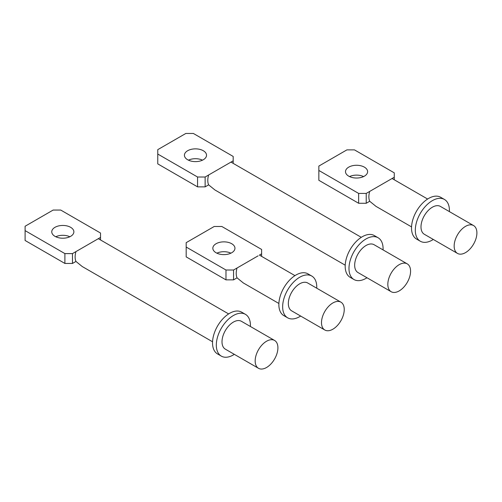 <?xml version="1.0" encoding="UTF-8"?>
<svg xmlns="http://www.w3.org/2000/svg" width="502" height="502" viewBox="0 0 502 502"><rect width="100%" height="100%" fill="white"/><g stroke="black" fill="none" stroke-linecap="round" stroke-linejoin="round"><path stroke-width="0.75" d="M261.611 256.371L261.611 253.824L259.408 255.098L294.963 275.629M233.562 279.865L233.562 270.013L237.051 268.005A16.083 9.287 -60 0 0 236.216 273.408A16.083 9.287 -60 0 0 237.051 277.851L233.562 279.865L225.982 279.865L186.186 256.886L186.186 242.661L214.235 226.471L221.815 226.471L261.611 249.444L261.611 253.824M186.186 247.04L225.982 270.013L233.562 270.013M231.717 243.727A11.057 6.382 0 0 0 219.669 242.347A11.057 6.382 0 0 0 212.842 248.245A11.057 6.382 0 0 0 216.08 252.757A11.057 6.382 0 0 0 228.128 254.137A11.057 6.382 0 0 0 234.955 248.245A11.057 6.382 0 0 0 231.717 243.727M230.933 253.165A11.057 6.382 0 0 0 216.864 253.165M225.982 279.865L225.982 270.013M237.051 268.005L258.128 255.832M237.051 277.851L243.326 282.952L278.886 303.478M300.654 316.047A24.121 13.924 -60 0 1 287.646 317.822L283.856 315.632A24.121 13.924 -60 0 1 278.861 304.588A24.121 13.924 -60 0 1 289.39 280.317A24.121 13.924 -60 0 1 307.977 273.854L311.767 276.044A24.121 13.924 -60 0 1 316.762 287.088A24.121 13.924 -60 0 1 316.737 288.198M287.646 317.822A24.121 13.924 -60 0 1 282.651 306.778A24.121 13.924 -60 0 1 293.181 282.507A24.121 13.924 -60 0 1 311.767 276.044M324.832 330.009L291.662 310.857A16.083 9.287 -60 0 1 288.336 303.497A16.083 9.287 -60 0 1 295.352 287.313A16.083 9.287 -60 0 1 307.745 283.009L340.908 302.154A16.083 9.287 120 0 0 328.521 306.465A16.083 9.287 120 0 0 321.5 322.642A16.083 9.287 120 0 0 324.832 330.009A16.083 9.287 120 0 0 337.218 325.698A16.083 9.287 120 0 0 344.24 309.514A16.083 9.287 120 0 0 340.908 302.154M394.271 179.779L394.271 177.231L366.222 193.427L358.641 193.427L318.845 170.448L318.845 166.074L346.895 149.878L354.475 149.878L394.271 172.857L394.271 177.231M369.704 191.413A16.083 9.287 120 0 0 368.876 196.815A16.083 9.287 120 0 0 369.704 201.264L366.222 203.272L358.641 203.272L358.641 193.427M318.845 170.448L318.845 180.293L358.641 203.272M363.592 176.578A11.057 6.382 0 0 0 349.524 176.578M364.377 167.141A11.057 6.382 0 0 0 352.329 165.754A11.057 6.382 0 0 0 345.501 171.653A11.057 6.382 0 0 0 348.739 176.164A11.057 6.382 0 0 0 360.787 177.551A11.057 6.382 0 0 0 367.615 171.653A11.057 6.382 0 0 0 364.377 167.141M369.704 201.264L375.985 206.36L411.546 226.891M366.222 203.272L366.222 193.427M433.314 239.46A24.121 13.924 -60 0 1 420.306 241.23L416.516 239.046A24.121 13.924 -60 0 1 411.521 228.002A24.121 13.924 -60 0 1 422.044 203.724A24.121 13.924 -60 0 1 440.637 197.267L444.427 199.451A24.121 13.924 -60 0 1 449.422 210.495A24.121 13.924 -60 0 1 449.397 211.606M420.306 241.23A24.121 13.924 -60 0 1 415.311 230.192A24.121 13.924 -60 0 1 425.834 205.914A24.121 13.924 -60 0 1 444.427 199.451M457.491 253.416L424.322 234.271A16.083 9.287 -60 0 1 420.996 226.904A16.083 9.287 -60 0 1 428.011 210.721A16.083 9.287 -60 0 1 440.405 206.416L473.568 225.561A16.083 9.287 120 0 0 461.175 229.872A16.083 9.287 120 0 0 454.159 246.055A16.083 9.287 120 0 0 457.491 253.416A16.083 9.287 120 0 0 469.878 249.105A16.083 9.287 120 0 0 476.9 232.922A16.083 9.287 120 0 0 473.568 225.561M100.525 239.962L100.525 237.408L72.476 253.604L64.896 253.604L25.1 230.625L25.1 226.251L53.149 210.056L60.729 210.056L100.525 233.035L100.525 237.408M75.959 251.596A16.083 9.287 120 0 0 75.131 256.999A16.083 9.287 120 0 0 75.959 261.442L72.476 263.45L64.896 263.45L64.896 253.604M25.1 230.625L25.1 240.477L64.896 263.45M69.847 236.756A11.057 6.382 0 0 0 55.778 236.756M70.631 227.318A11.057 6.382 0 0 0 58.583 225.931A11.057 6.382 0 0 0 51.756 231.83A11.057 6.382 0 0 0 54.994 236.342A11.057 6.382 0 0 0 67.042 237.728A11.057 6.382 0 0 0 73.869 231.83A11.057 6.382 0 0 0 70.631 227.318M75.959 261.442L82.24 266.537L212.553 341.774M72.476 263.45L72.476 253.604M234.327 354.343A24.121 13.924 -60 0 1 221.313 356.119L217.523 353.929A24.121 13.924 -60 0 1 212.528 342.885A24.121 13.924 -60 0 1 223.057 318.613A24.121 13.924 -60 0 1 241.644 312.15L245.434 314.34A24.121 13.924 -60 0 1 250.429 325.378A24.121 13.924 -60 0 1 250.404 326.488M221.313 356.119A24.121 13.924 -60 0 1 216.318 345.075A24.121 13.924 -60 0 1 226.848 320.803A24.121 13.924 -60 0 1 245.434 314.34M258.499 368.299L225.335 349.154A16.083 9.287 -60 0 1 222.003 341.793A16.083 9.287 -60 0 1 229.025 325.61A16.083 9.287 -60 0 1 241.418 321.299L274.581 340.45A16.083 9.287 120 0 0 262.188 344.755A16.083 9.287 120 0 0 255.167 360.938A16.083 9.287 120 0 0 258.499 368.299A16.083 9.287 120 0 0 270.892 363.994A16.083 9.287 120 0 0 277.913 347.811A16.083 9.287 120 0 0 274.581 340.45M233.185 163.37L233.185 160.822L205.136 177.011L197.556 177.011L157.76 154.039L157.76 149.659L185.809 133.469L193.389 133.469L233.185 156.442L233.185 160.822M208.619 175.003A16.083 9.287 120 0 0 207.79 180.406A16.083 9.287 120 0 0 208.619 184.849L205.136 186.863L197.556 186.863L197.556 177.011M157.76 154.039L157.76 163.884L197.556 186.863M202.507 160.163A11.057 6.382 0 0 0 188.438 160.163M203.291 150.725A11.057 6.382 0 0 0 191.243 149.345A11.057 6.382 0 0 0 184.416 155.237A11.057 6.382 0 0 0 187.654 159.755A11.057 6.382 0 0 0 199.702 161.136A11.057 6.382 0 0 0 206.529 155.237A11.057 6.382 0 0 0 203.291 150.725M208.619 184.849L214.9 189.951L345.213 265.188M205.136 186.863L205.136 177.011M387.826 284.352A16.083 9.287 120 0 0 391.158 291.712A16.083 9.287 120 0 0 403.552 287.401A16.083 9.287 120 0 0 410.573 271.218A16.083 9.287 120 0 0 407.241 263.857A16.083 9.287 120 0 0 394.848 268.168A16.083 9.287 120 0 0 387.826 284.352M407.241 263.857L374.078 244.712A16.083 9.287 120 0 0 361.685 249.017A16.083 9.287 120 0 0 354.663 265.2A16.083 9.287 120 0 0 357.995 272.561L391.158 291.712M366.981 277.757A24.121 13.924 -60 0 1 353.973 279.526L350.183 277.336A24.121 13.924 -60 0 1 345.188 266.298A24.121 13.924 -60 0 1 355.717 242.02A24.121 13.924 -60 0 1 374.304 235.557L378.094 237.747A24.121 13.924 -60 0 1 383.089 248.791A24.121 13.924 -60 0 1 383.064 249.902M353.973 279.526A24.121 13.924 -60 0 1 348.978 268.482A24.121 13.924 -60 0 1 359.507 244.21A24.121 13.924 -60 0 1 378.094 237.747M392.068 178.505L427.622 199.037M98.317 238.682L228.636 313.926M230.976 162.096L361.296 237.333"/></g></svg>
